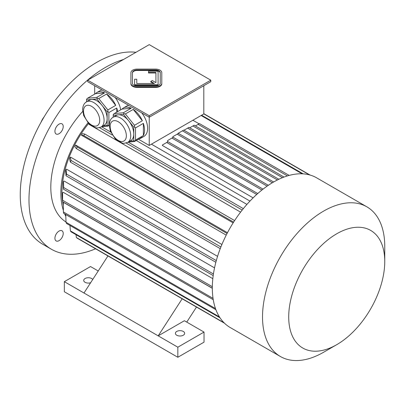 <?xml version="1.0" encoding="UTF-8"?>
<svg xmlns="http://www.w3.org/2000/svg" width="405" height="405" viewBox="0 0 405 405"><rect width="100%" height="100%" fill="white"/><g stroke="black" fill="none" stroke-linecap="round" stroke-linejoin="round"><path stroke-width="0.61" d="M160.243 73.153A4.632 2.673 0 0 0 155.611 70.48L137.093 70.48A4.632 2.673 0 0 0 132.46 73.153M136.784 83.521L136.784 79.243L134.622 79.243L134.622 84.766L158.082 84.766L158.082 71.224L148.513 71.224L148.513 72.976L155.92 72.976L155.92 82.64L152.32 80.56L150.792 81.44L154.396 83.521L136.784 83.521L136.784 79.75M150.792 81.44L150.792 81.947L153.52 83.521M134.622 84.766L134.622 85.273L158.082 85.273L158.082 84.766M149.243 115.703L210.792 80.17L149.243 44.636L87.693 80.17L149.243 115.703L149.243 117.217L210.792 81.683L210.792 80.17M130.921 83.344L130.921 83.845A6.171 3.564 0 0 0 137.093 87.409L155.611 87.409A6.171 3.564 0 0 0 161.787 83.845L161.787 72.652A6.171 3.564 0 0 0 155.611 69.088L137.093 69.088A6.171 3.564 0 0 0 130.921 72.652L130.921 83.344A6.171 3.564 0 0 0 137.093 86.908L155.611 86.908A6.171 3.564 0 0 0 161.787 83.344M59.074 240.636A5.862 3.387 120 0 0 63.22 233.452A5.862 3.387 120 0 0 62.005 230.769A5.862 3.387 120 0 0 56.138 234.156A5.862 3.387 120 0 0 56.138 240.929A5.862 3.387 120 0 0 59.074 240.636M54.923 131.316A5.862 3.387 120 0 0 56.138 133.999A5.862 3.387 120 0 0 59.074 133.711A5.862 3.387 120 0 0 62.902 128.542A5.862 3.387 120 0 0 62.005 123.844A5.862 3.387 120 0 0 57.485 125.413A5.862 3.387 120 0 0 54.923 131.316M113.162 117.232C110.747 118.528 109.446 121.166 109.249 125.145L110.322 130.967L115.491 139.198L122.376 143.193L123.839 143.355L127.702 142.408A14.539 8.394 60 0 0 127.702 125.621A14.539 8.394 60 0 0 113.162 117.232L116.22 115.466A14.539 8.394 60 0 1 118.351 114.807L113.208 115.268L113.208 117.202M123.49 114.352L118.351 114.807A14.539 8.394 60 0 1 128.628 120.746L123.49 114.352L123.889 113.582L123.343 112.772L131.2 108.236L122.087 109.051A17.44 10.069 60 0 1 123.5 107.912A17.44 10.069 60 0 1 131.2 108.236M133.766 127.135L128.628 120.746A14.539 8.394 60 0 1 133.766 133.989L133.766 127.135L134.571 126.871L134.495 125.287L142.352 120.751L133.235 109.411A17.44 10.069 60 0 1 142.352 120.751M129.802 141.198L133.766 140.844L133.766 133.989A14.539 8.394 60 0 1 130.759 140.646L127.702 142.408M128.289 142.069L134.495 141.517L142.352 136.981A17.44 10.069 60 0 1 140.94 138.12A17.44 10.069 60 0 1 139.244 138.773M134.495 141.517L135.513 140.069L143.37 135.533L143.37 123.378A17.44 10.069 60 0 1 143.37 135.533M133.766 140.844L134.571 141.112M135.513 140.069L135.513 127.914L143.37 123.378M135.513 127.914L134.571 126.871M122.087 109.051L114.225 113.587L113.208 114.539L113.208 115.268M114.225 113.587L123.343 112.772M134.495 125.287L125.378 113.947L133.235 109.411M125.378 113.947L123.889 113.582M86.538 101.857C84.124 103.159 82.817 105.796 82.62 109.77L83.693 115.592L88.862 123.824L95.747 127.818L97.21 127.98L101.073 127.033A14.539 8.394 60 0 0 101.073 110.251A14.539 8.394 60 0 0 86.538 101.857L89.591 100.091A14.539 8.394 60 0 1 91.722 99.433L86.579 99.893L86.579 101.832M96.861 98.977L91.722 99.433A14.539 8.394 60 0 1 101.999 105.371L96.861 98.977L97.261 98.212L96.714 97.397L104.571 92.861L95.459 93.676A17.44 10.069 60 0 1 96.871 92.537A17.44 10.069 60 0 1 104.571 92.861M107.138 111.765L101.999 105.371A14.539 8.394 60 0 1 107.138 118.614L107.138 111.765L107.943 111.496L107.867 109.917L115.724 105.381L106.611 94.036A17.44 10.069 60 0 1 115.724 105.381M95.459 93.676L87.601 98.212L86.579 99.164L86.579 99.893M101.66 126.694L107.867 126.142L109.249 125.342M107.867 126.142L109.264 124.472M103.174 125.823L107.138 125.469L107.943 125.737M116.741 112.134L116.741 108.003A17.44 10.069 60 0 1 117.647 111.613M108.884 124.694L108.884 112.539L116.741 108.003M108.884 112.539L107.943 111.496M107.138 125.469L107.138 118.614A14.539 8.394 60 0 1 104.131 125.272L101.073 127.033M107.867 109.917L98.749 98.572L106.611 94.036M98.749 98.572L97.261 98.212M87.601 98.212L96.714 97.397M94.679 94.127L94.679 85.713M138.464 139.224L149.243 145.446L203.811 113.942L203.811 85.713M149.243 145.446L149.243 117.217L87.693 81.683L87.693 80.17M123.5 107.912L126.557 106.145A17.44 10.069 60 0 1 128.77 105.396M141.78 112.909A17.44 10.069 60 0 1 143.993 136.353L140.94 138.12M96.871 92.537L99.929 90.776A17.44 10.069 60 0 1 102.141 90.021M115.152 97.534A17.44 10.069 60 0 1 120.705 109.846M192.896 120.245L199.073 123.808M249.966 201.077L151.424 144.185M253.12 197.858L162.339 145.446L162.339 145.02L168.014 141.745L257.737 193.544M88.579 123.535A75.624 43.664 120 0 0 62.593 201.594M62.623 201.786A75.624 43.664 120 0 0 63.332 205.527M212.321 288.314L63.949 202.652L63.307 203.153L63.403 211.972A85.809 49.542 120 0 0 63.631 213.329L213.253 299.71M212.822 278.675L63.251 192.319L62.598 192.699L62.598 200.262A85.809 49.542 120 0 0 62.593 201.017A85.809 49.542 120 0 0 62.598 201.771L212.321 288.213M214.534 267.882L64.177 181.076L63.534 181.319L63.631 187.51A85.809 49.542 120 0 0 63.403 189.13L63.307 182.939A76.55 44.196 120 0 1 63.534 181.319M217.561 256.355L66.698 169.26L66.086 169.356L66.481 174.099A85.809 49.542 120 0 0 66.03 175.78L65.635 171.037A76.55 44.196 120 0 1 66.086 169.356M221.905 244.498L70.743 157.226L70.176 157.175L71.052 160.451A85.809 49.542 120 0 0 70.399 162.137L69.523 158.861A76.55 44.196 120 0 1 70.176 157.175M227.478 232.698L76.18 145.344L75.679 145.147L77.213 146.964A85.809 49.542 120 0 0 76.373 148.61L74.839 146.792A76.55 44.196 120 0 1 75.679 145.147M233.148 222.877L81.43 135.189L83.769 135.609L233.624 222.127M240.58 212.149L89.095 124.411A76.55 44.196 -60 0 1 89.257 124.203M246.928 204.403L136.247 140.505M187.226 301.705L224.547 323.256M98.223 270.986L90.533 266.546L64.339 281.667L177.835 347.196L204.029 332.075L184.386 320.73L158.193 335.851L182.164 298.784M196.491 307.056L186.756 322.102M83.982 293.007L107.958 255.94L83.769 241.977M92.71 279.511A4.632 2.673 0 0 0 87.561 277.774A4.632 2.673 0 0 0 83.719 280.407A4.632 2.673 0 0 0 85.075 282.3A4.632 2.673 0 0 0 90.629 282.736M64.339 281.667L64.339 291.747L177.835 357.276L204.029 342.154L204.029 332.075M177.835 347.196L177.835 357.276M176.747 335.224A4.632 2.673 0 0 0 181.789 335.801A4.632 2.673 0 0 0 184.65 333.335A4.632 2.673 0 0 0 180.017 330.662A4.632 2.673 0 0 0 175.39 333.335A4.632 2.673 0 0 0 176.747 335.224M82.716 111.415A77.168 44.555 120 0 0 66.02 222.021M87.951 122.857A77.168 44.555 120 0 0 60.846 192.952A77.168 44.555 120 0 0 63.388 210.489M64.678 213.931A77.168 44.555 120 0 0 65.792 216.31M309.486 174.889L203.811 113.876M310.103 175.061L203.811 113.689M75.993 234.672L76.373 237.517A85.809 49.542 120 0 0 77.213 238.191L224.547 323.251M224.086 322.8L76.373 237.517M69.959 225.453L70.399 230.885A85.809 49.542 120 0 0 71.052 231.817L220.036 317.834M219.464 316.948L70.399 230.885M65.721 214.539L66.03 222.284A85.809 49.542 120 0 0 66.481 223.449L215.911 309.719M215.495 308.575L66.03 222.284M213.045 298.363L63.403 211.972M212.331 286.71L62.598 200.262M62.598 192.699A76.55 44.196 120 0 0 62.593 193.458L62.593 201.017M213.425 273.988L63.631 187.51M213.192 275.608L63.403 189.13M216.305 260.602L66.481 174.099M215.855 262.283L66.03 175.78M220.897 246.964L71.052 160.451M220.244 248.65L70.399 162.137M227.068 233.482L77.213 146.964M226.228 235.128L76.373 148.61M81.43 135.189A76.55 44.196 120 0 1 82.433 133.64L84.772 134.06A85.809 49.542 120 0 0 83.769 135.609M234.627 220.578L84.772 134.06M303.158 173.861L201.589 115.222M302.105 173.811L201.113 115.501M243.344 208.636L128.172 142.14M110.752 132.081L101.544 126.765M242.215 210.048L126.188 143.056M112.231 135.002L99.559 127.686M89.389 124.33L89.095 124.411M263.037 189.145L173.254 137.31L171.943 138.065L261.929 190.021M167.579 141.993L167.579 140.586L171.943 138.065M268.343 185.303L178.489 133.427L177.182 134.182L267.143 186.123M172.819 137.563L172.819 136.703L177.182 134.182M273.648 181.992L183.728 130.076A85.809 49.542 120 0 0 183.075 130.451A85.809 49.542 120 0 0 182.422 130.83L178.053 133.351L178.053 133.68M272.352 182.751L182.422 130.83M183.075 130.451L178.706 132.972A79.638 45.978 120 0 0 178.053 133.351M278.848 179.268L188.968 127.378L187.657 128.137L277.425 179.962M184.012 130.238L187.657 128.137M284.026 177.071L194.208 125.211L192.896 125.97L282.462 177.679M189.712 127.808L192.896 125.97M289.18 175.405L199.442 123.596L198.136 124.35L287.434 175.912M195.428 125.914L198.136 124.35M256.714 194.466L166.703 142.499M384.75 261.503L384.75 246.382A86.427 49.901 120 0 0 366.849 206.818A86.427 49.901 120 0 0 323.635 211.096A86.427 49.901 120 0 0 267.173 287.261A86.427 49.901 120 0 0 280.422 356.516A86.427 49.901 120 0 0 323.635 352.234L336.732 344.675A67.908 39.209 120 0 0 384.75 261.503A67.908 39.209 120 0 0 336.732 233.781A67.908 39.209 120 0 0 288.714 316.953A67.908 39.209 120 0 0 336.732 344.675M366.849 206.818L316.649 177.835A86.427 49.901 120 0 0 273.436 182.113A86.427 49.901 120 0 0 212.321 287.965A86.427 49.901 120 0 0 230.222 327.534L280.422 356.516M135.989 52.285A108.034 62.375 120 0 0 59.024 95.555A108.034 62.375 120 0 0 20.25 194.719A108.034 62.375 120 0 0 42.626 244.174L51.354 249.217A108.034 62.375 120 0 0 95.575 248.791M123.505 59.494A108.034 62.375 120 0 0 28.983 199.756A108.034 62.375 120 0 0 51.354 249.217M44.185 116.767A12.347 7.128 120 0 0 41.102 122.107M43.451 118.012A12.965 7.487 120 0 0 41.811 120.847M132.46 83.344A4.632 2.673 0 0 0 137.093 86.017L155.611 86.017A4.632 2.673 0 0 0 160.243 83.344L160.243 72.652A4.632 2.673 0 0 0 155.611 69.979L137.093 69.979A4.632 2.673 0 0 0 132.46 72.652L132.46 83.344M148.513 72.475L155.92 72.475L155.92 82.64M83.526 111.031A11.451 6.612 60 0 1 95.671 109.947A11.451 6.612 60 0 1 95.671 126.142A11.451 6.612 60 0 1 83.526 111.031M110.155 126.406A11.451 6.612 60 0 1 122.3 125.322A11.451 6.612 60 0 1 122.3 141.512A11.451 6.612 60 0 1 110.155 126.406M137.093 86.908L137.093 87.409M155.611 86.908L155.611 87.409M137.093 69.979L137.093 70.48M155.611 69.979L155.611 70.48"/></g></svg>

